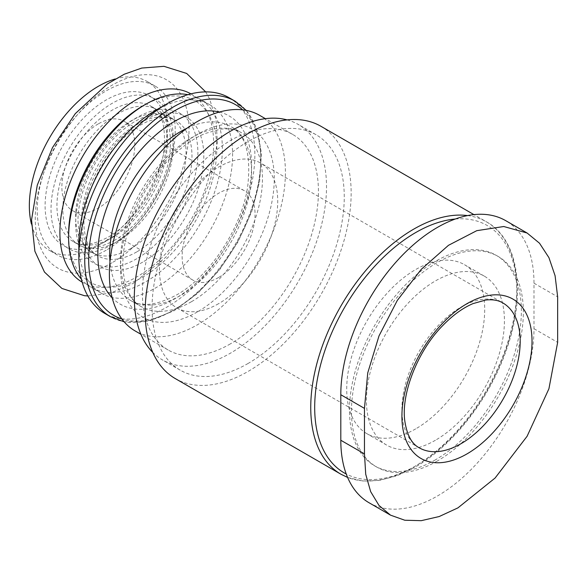 <?xml version="1.0" encoding="UTF-8"?>
<svg xmlns="http://www.w3.org/2000/svg" width="587" height="587" viewBox="0 0 587 587"><rect width="100%" height="100%" fill="white"/><g stroke="black" fill="none" stroke-linecap="round" stroke-linejoin="round"><path stroke-width="0.44" stroke-dasharray="2.94 2.2" d="M437.403 460.964A121.546 70.176 -60 0 1 376.627 466.981A121.546 70.176 -60 0 1 376.627 326.629A121.546 70.176 -60 0 1 498.172 256.453A121.546 70.176 -60 0 1 516.809 353.851A121.546 70.176 -60 0 1 437.403 460.964M369.098 502.78A136.602 78.871 120 0 0 474.362 466.188A136.602 78.871 120 0 0 533.994 328.713L533.994 283.191A136.602 78.871 120 0 0 505.701 220.653M435.429 459.826A121.546 70.176 -60 0 1 374.653 465.843A121.546 70.176 -60 0 1 374.653 325.492A121.546 70.176 -60 0 1 496.206 255.316A121.546 70.176 -60 0 1 514.836 352.714A121.546 70.176 -60 0 1 435.429 459.826M435.429 440.25A97.574 56.337 -60 0 1 386.642 445.078A97.574 56.337 -60 0 1 386.642 332.411A97.574 56.337 -60 0 1 484.216 276.081A97.574 56.337 -60 0 1 499.17 354.269A97.574 56.337 -60 0 1 435.429 440.25M415.713 428.87A97.574 56.337 -60 0 1 366.934 433.698A97.574 56.337 -60 0 1 366.926 321.03A97.574 56.337 -60 0 1 464.5 264.7A97.574 56.337 -60 0 1 479.462 342.889A97.574 56.337 -60 0 1 415.713 428.87M320.986 126.315A145.664 84.102 -60 0 1 343.314 243.033A145.664 84.102 -60 0 1 248.154 371.395A145.664 84.102 -60 0 1 175.33 378.608M248.154 363.426A135.905 78.467 -60 0 1 180.209 370.155A135.905 78.467 -60 0 1 180.202 213.228A135.905 78.467 -60 0 1 316.107 134.761A135.905 78.467 -60 0 1 336.945 243.664A135.905 78.467 -60 0 1 248.154 363.426M287.065 119.873A135.905 78.467 -60 0 1 298.372 124.517A135.905 78.467 -60 0 1 319.203 233.421A135.905 78.467 -60 0 1 230.42 353.183A135.905 78.467 -60 0 1 162.467 359.912A135.905 78.467 -60 0 1 152.789 352.449M230.42 343.85A124.473 71.863 -60 0 1 168.175 350.013A124.473 71.863 -60 0 1 168.175 206.286A124.473 71.863 -60 0 1 292.656 134.416A124.473 71.863 -60 0 1 311.734 234.162A124.473 71.863 -60 0 1 230.42 343.85M259.637 115.353A124.473 71.863 -60 0 1 278.715 215.099A124.473 71.863 -60 0 1 197.401 324.787A124.473 71.863 -60 0 1 135.157 330.951M229.077 97.713A124.473 71.863 -60 0 1 248.162 197.459A124.473 71.863 -60 0 1 166.84 307.148A124.473 71.863 -60 0 1 104.603 313.311M155.702 110.312A108.727 62.772 -60 0 1 210.065 104.926A108.727 62.772 -60 0 1 226.736 192.044A108.727 62.772 -60 0 1 155.702 287.857A108.727 62.772 -60 0 1 101.346 293.243A108.727 62.772 -60 0 1 78.827 243.466M187.943 94.661A108.727 62.772 -60 0 1 199.844 99.02A108.727 62.772 -60 0 1 216.508 186.145A108.727 62.772 -60 0 1 145.481 281.958A108.727 62.772 -60 0 1 91.117 287.337A108.727 62.772 -60 0 1 81.395 279.214M142.692 106.02A104.78 60.498 -60 0 1 216.786 148.797A104.78 60.498 -60 0 1 142.692 277.123A104.78 60.498 -60 0 1 68.606 234.345M130.864 248.477A78.056 45.067 -60 0 1 91.836 252.344A78.056 45.067 -60 0 1 91.836 162.21A78.056 45.067 -60 0 1 169.892 117.143A78.056 45.067 -60 0 1 181.86 179.688A78.056 45.067 -60 0 1 130.864 248.477M190.9 93.861A108.727 62.772 -60 0 1 207.871 180.899A108.727 62.772 -60 0 1 136.778 276.932A108.727 62.772 -60 0 1 82.18 282.178M112.139 262.705A108.727 62.772 -60 0 1 45.559 167.985A108.727 62.772 -60 0 1 178.719 91.102A108.727 62.772 -60 0 1 112.139 262.705M118.053 241.081A78.056 45.067 -60 0 1 79.025 244.948A78.056 45.067 -60 0 1 79.025 154.814A78.056 45.067 -60 0 1 157.081 109.747A78.056 45.067 -60 0 1 169.049 172.292A78.056 45.067 -60 0 1 118.053 241.081M106.225 250.187A97.574 56.337 -60 0 1 57.438 255.015A97.574 56.337 -60 0 1 57.438 142.347A97.574 56.337 -60 0 1 155.012 86.018A97.574 56.337 -60 0 1 169.966 164.206A97.574 56.337 -60 0 1 106.225 250.187M115.213 78.974A97.574 56.337 -60 0 1 147.124 81.461A97.574 56.337 -60 0 1 162.085 159.649A97.574 56.337 -60 0 1 98.337 245.63A97.574 56.337 -60 0 1 49.557 250.466A97.574 56.337 -60 0 1 31.441 224.08M98.337 123.857A51.575 29.776 120 0 0 64.651 169.298A51.575 29.776 120 0 0 72.553 210.63A51.575 29.776 120 0 0 98.337 208.077A51.575 29.776 120 0 0 132.031 162.628A51.575 29.776 120 0 0 124.128 121.296A51.575 29.776 120 0 0 98.337 123.857M218.591 303.677A83.633 48.288 -60 0 1 176.775 307.815A83.633 48.288 -60 0 1 176.768 211.247A83.633 48.288 -60 0 1 260.408 162.959A83.633 48.288 -60 0 1 273.226 229.979A83.633 48.288 -60 0 1 218.591 303.677M218.591 277.497A51.575 29.776 -60 0 1 192.8 280.05A51.575 29.776 -60 0 1 192.8 220.499A51.575 29.776 -60 0 1 244.375 190.724A51.575 29.776 -60 0 1 252.278 232.048A51.575 29.776 -60 0 1 218.591 277.497M455.307 219.017A142.876 82.488 -60 0 1 514.704 315.38A142.876 82.488 -60 0 1 415.713 465.858A142.876 82.488 -60 0 1 346.249 474.01M467.568 215.583A145.664 84.102 -60 0 1 486.579 221.915A145.664 84.102 -60 0 1 508.907 338.633A145.664 84.102 -60 0 1 413.747 466.995A145.664 84.102 -60 0 1 340.915 474.208M197.401 311.924A108.727 62.772 -60 0 1 130.82 217.205A108.727 62.772 -60 0 1 263.974 140.33A108.727 62.772 -60 0 1 197.401 311.924M191.487 301.681A100.362 57.944 -60 0 1 141.306 306.656A100.362 57.944 -60 0 1 141.306 190.768A100.362 57.944 -60 0 1 241.661 132.823A100.362 57.944 -60 0 1 257.047 213.242A100.362 57.944 -60 0 1 191.487 301.681M187.165 128.113A100.362 57.944 -60 0 1 230.823 126.565A100.362 57.944 -60 0 1 246.202 206.984A100.362 57.944 -60 0 1 180.642 295.422A100.362 57.944 -60 0 1 130.461 300.397A100.362 57.944 -60 0 1 109.974 261.817M219.435 112.036A108.727 62.772 -60 0 1 247.934 194.906A108.727 62.772 -60 0 1 174.728 298.842A108.727 62.772 -60 0 1 112.183 297.8M242.651 109.857A121.685 70.257 -60 0 1 252.021 209.097A121.685 70.257 -60 0 1 174.728 309.422A121.685 70.257 -60 0 1 121.905 318.998M234.991 101.125A124.473 71.863 -60 0 1 254.076 200.871A124.473 71.863 -60 0 1 172.754 310.56A124.473 71.863 -60 0 1 110.517 316.731M142.692 262.132A86.421 49.895 -60 0 1 89.774 186.842A86.421 49.895 -60 0 1 195.618 125.735A86.421 49.895 -60 0 1 142.692 262.132M136.778 251.889A78.056 45.067 -60 0 1 97.75 255.756A78.056 45.067 -60 0 1 97.75 165.622A78.056 45.067 -60 0 1 175.806 120.555A78.056 45.067 -60 0 1 187.774 183.107A78.056 45.067 -60 0 1 136.778 251.889M136.778 258.72A86.421 49.895 -60 0 1 83.86 183.43A86.421 49.895 -60 0 1 189.704 122.323A86.421 49.895 -60 0 1 136.778 258.72M112.139 244.493A86.421 49.895 -60 0 1 59.214 169.203A86.421 49.895 -60 0 1 165.064 108.096A86.421 49.895 -60 0 1 112.139 244.493M112.139 237.669A78.056 45.067 -60 0 1 73.111 241.528A78.056 45.067 -60 0 1 73.111 151.395A78.056 45.067 -60 0 1 151.167 106.328A78.056 45.067 -60 0 1 163.135 168.88A78.056 45.067 -60 0 1 112.139 237.669M106.225 241.081A86.421 49.895 -60 0 1 53.3 165.791A86.421 49.895 -60 0 1 159.15 104.677A86.421 49.895 -60 0 1 106.225 241.081M176.775 307.815L419.243 447.808A83.633 48.288 -60 0 1 419.235 351.231A83.633 48.288 -60 0 1 502.876 302.943L260.408 162.959M533.994 328.713L557.65 342.375M533.994 283.191L557.65 296.846M498.172 256.453L496.206 255.316M376.627 466.981L374.653 465.843M484.216 276.081L464.5 264.7M386.642 445.078L366.934 433.698M347.614 477.444L362.597 480.995L379.195 480.452L396.893 475.793L415.141 467.135C453.927 445.239 491.502 396.137 507.696 346.161C526.656 290.712 517.426 238.63 486.579 221.915L473.929 214.615M316.107 134.761L298.372 124.517M180.209 370.155L162.467 359.912M292.656 134.416L265.375 118.669M168.175 350.013L140.902 334.267M141.306 306.656C131.965 301.667 126.036 290.8 123.534 274.056C118.831 241.367 138.649 190.034 169.137 159.407C181.045 147.227 193.006 138.598 205.032 133.528L220.33 129.221C228.893 128.23 236.011 129.434 241.661 132.823L230.823 126.565C245.637 134.658 251.258 154.667 247.685 186.593C241.741 228.02 209.266 277.02 176.46 295.012C156.707 305.431 141.372 307.221 130.461 300.397L141.306 306.656M124.18 321.83L148.005 321.236L174.148 310.699L197.672 293.419L219.45 269.991L237.889 242.13L251.632 211.878L259.667 181.464L261.428 153.104L256.805 128.854L246.239 110.407M210.065 104.926L199.844 99.02M101.346 293.243L91.117 287.337M97.75 255.756C90.948 252.329 86.524 244.119 84.469 231.131C80.764 205.978 96.305 165.373 120.254 141.394C129.617 131.833 138.936 125.104 148.218 121.208L159.928 117.906C166.451 117.187 171.742 118.068 175.806 120.555L169.892 117.143C165.828 114.656 160.537 113.768 154.014 114.494L142.303 117.796C133.022 121.692 123.703 128.421 114.34 137.982C90.391 161.961 74.85 202.559 78.555 227.712C80.61 240.707 85.034 248.917 91.836 252.344L97.75 255.756M87.859 295.965L110.437 293.184L133.227 283.389L165.842 257.201L192.962 220.734L210.278 181.522L217.381 142.34L215.972 119.381L209.691 99.152L205.685 91.888M113.871 240.663C139.354 226.773 165.064 188.082 169.65 155.702C172.211 130.534 168.021 115.213 157.081 109.747L151.167 106.328C162.107 111.801 166.297 127.122 163.736 152.29C159.15 184.663 133.44 223.361 107.957 237.251C92.438 245.256 80.823 246.679 73.111 241.528L79.025 244.948C86.737 250.099 98.352 248.668 113.871 240.663M155.012 86.018L147.124 81.461M57.438 255.015L49.557 250.466M244.375 190.724L124.128 121.296M192.8 280.05L72.553 210.63"/><path stroke-width="0.88" d="M364.468 408.383L367.748 372.877L379.019 335.867L397.318 300.405L421.224 269.367L448.475 245.315L476.769 230.676L503.763 226.516L527.097 233.01L539.504 243.216L548.933 257.649L555.082 275.714L557.65 296.846L557.65 342.375L548.926 388.755L527.082 436.295L495.068 478.053L457.933 507.872L439.186 516.538L421.239 520.676L404.781 520.229L390.494 515.137L379.011 505.458L370.661 491.649L365.723 474.281L364.468 453.905L364.468 408.383L340.805 394.721L340.805 440.25A136.602 78.871 120 0 0 369.098 502.78L390.494 515.137M466.973 453.905A91.998 53.116 -60 0 1 410.636 373.758A91.998 53.116 -60 0 1 523.303 308.703A91.998 53.116 -60 0 1 466.973 453.905M527.097 233.01L505.701 220.653A136.602 78.871 120 0 0 400.437 257.253A136.602 78.871 120 0 0 340.805 394.721M467.568 215.583A145.664 84.102 -60 0 0 332.858 321.126A145.664 84.102 -60 0 0 340.915 474.208L175.33 378.608A145.664 84.102 -60 0 1 175.322 210.41A145.664 84.102 -60 0 1 320.986 126.315L473.929 214.615M152.789 352.449A135.905 78.467 -60 0 1 162.46 202.985A135.905 78.467 -60 0 1 287.065 119.873M140.902 334.267L135.157 330.951A124.473 71.863 -60 0 1 135.157 187.224A124.473 71.863 -60 0 1 259.637 115.353L265.375 118.669M110.517 316.731L104.603 313.311A124.473 71.863 -60 0 1 78.827 256.328A124.473 71.863 -60 0 1 166.84 103.877A124.473 71.863 -60 0 1 229.077 97.713L234.991 101.125A124.473 71.863 -60 0 0 110.517 172.996A124.473 71.863 -60 0 0 110.517 316.731L124.18 321.83M78.827 256.328L78.827 243.466A108.727 62.772 -60 0 1 155.702 110.312L166.84 103.877M81.395 279.214A108.727 62.772 -60 0 1 68.606 237.566A108.727 62.772 -60 0 1 145.481 104.405A108.727 62.772 -60 0 1 187.943 94.661M68.606 237.566L68.606 234.345A104.78 60.498 -60 0 1 142.692 106.02L145.481 104.405M82.18 282.178A108.727 62.772 -60 0 1 82.415 156.773A108.727 62.772 -60 0 1 190.9 93.861M31.441 224.08A97.574 56.337 -60 0 1 115.213 78.974M346.249 474.01A142.876 82.488 -60 0 1 331.237 334.003A142.876 82.488 -60 0 1 455.307 219.017M109.974 261.817A100.362 57.944 -60 0 1 187.165 128.113M112.183 297.8A108.727 62.772 -60 0 1 120.364 178.683A108.727 62.772 -60 0 1 219.435 112.036M121.905 318.998A121.685 70.257 -60 0 1 113.885 174.941A121.685 70.257 -60 0 1 242.651 109.857M461.059 443.662A83.633 48.288 -60 0 1 419.243 447.808C411.803 443.985 407.004 435.114 404.839 421.187C400.884 394.141 417.489 350.857 443.075 325.22C453.076 315.006 463.055 307.801 473.019 303.611L485.632 300.06C492.662 299.267 498.407 300.228 502.876 302.943A83.633 48.288 -60 0 1 515.694 369.964A83.633 48.288 -60 0 1 461.059 443.662M340.805 440.25L364.468 453.905M340.915 474.208L347.614 477.444M246.239 110.407L234.991 101.125M205.685 91.888L186.681 73.456L163.971 66.324L141.761 68.055L124.319 74.197L107.12 84.132L75.268 113.658L52.463 147.66L37.274 185.147L31.537 219.905L34.882 251.236L44.458 272.045L61.929 288.452L84.521 295.723L87.859 295.965"/></g></svg>
